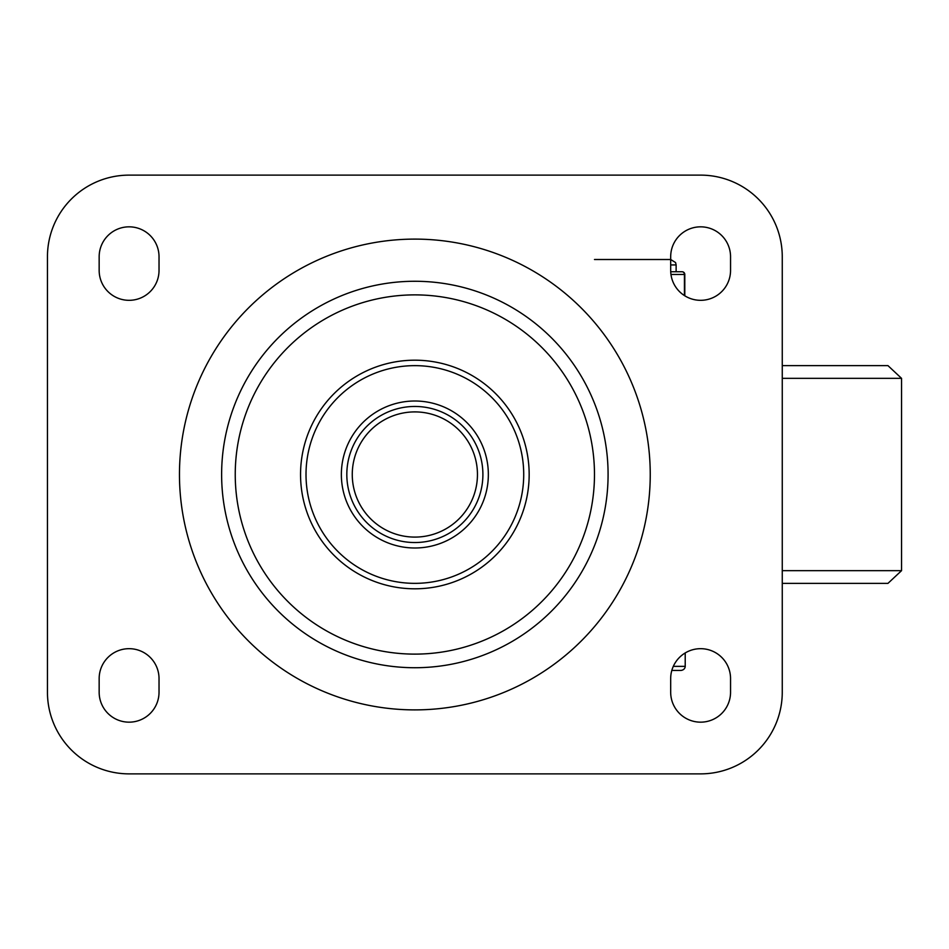 <?xml version="1.0" encoding="UTF-8"?>
<svg xmlns="http://www.w3.org/2000/svg" width="949" height="949" viewBox="0 0 949 949"><rect width="100%" height="100%" fill="white"/><g stroke="black" fill="none" stroke-linecap="round" stroke-linejoin="round"><path stroke-width="1.42" d="M523.718 474.5A108.862 108.862 0 0 1 360.43 568.771A108.862 108.862 0 0 1 360.43 380.229A108.862 108.862 0 0 1 523.718 474.5M488.344 474.5A73.476 73.476 0 0 1 378.117 538.142A73.476 73.476 0 0 1 378.117 410.858A73.476 73.476 0 0 1 488.344 474.5M594.477 474.5A179.622 179.622 0 0 1 325.044 630.053A179.622 179.622 0 0 1 325.044 318.947A179.622 179.622 0 0 1 594.477 474.5M529.162 474.5A114.307 114.307 0 0 1 357.702 573.493A114.307 114.307 0 0 1 357.702 375.507A114.307 114.307 0 0 1 529.162 474.5M608.084 474.5A193.228 193.228 0 0 1 318.247 641.844A193.228 193.228 0 0 1 318.247 307.156A193.228 193.228 0 0 1 608.084 474.5M482.899 474.5A68.043 68.043 0 0 0 380.834 415.579A68.043 68.043 0 0 0 380.834 533.421A68.043 68.043 0 0 0 482.899 474.5A68.043 68.043 0 0 0 380.834 415.579A68.043 68.043 0 0 0 380.834 533.421A68.043 68.043 0 0 0 482.899 474.5M47.45 692.224A81.65 81.65 0 0 0 129.1 773.874L700.623 773.874A81.65 81.65 0 0 0 782.261 692.224L782.261 256.776A81.65 81.65 0 0 0 700.623 175.126L129.1 175.126A81.65 81.65 0 0 0 47.45 256.776L47.45 692.224M159.029 256.776L159.029 270.382A29.941 29.941 0 0 1 129.1 300.323A29.941 29.941 0 0 1 99.159 270.382L99.159 256.776A29.941 29.941 0 0 1 129.1 226.835A29.941 29.941 0 0 1 159.029 256.776M99.159 692.224L99.159 678.618A29.941 29.941 0 0 1 129.1 648.677A29.941 29.941 0 0 1 159.029 678.618L159.029 692.224A29.941 29.941 0 0 1 129.1 722.165A29.941 29.941 0 0 1 99.159 692.224M730.552 256.776L730.552 270.382A29.941 29.941 0 0 1 700.623 300.323A29.941 29.941 0 0 1 670.682 270.382L670.682 256.776A29.941 29.941 0 0 1 700.623 226.835A29.941 29.941 0 0 1 730.552 256.776M670.682 692.224L670.682 678.618A29.941 29.941 0 0 1 700.623 648.677A29.941 29.941 0 0 1 730.552 678.618L730.552 692.224A29.941 29.941 0 0 1 700.623 722.165A29.941 29.941 0 0 1 670.682 692.224M863.91 583.362L782.261 583.362L887.967 583.362L901.55 570.657L782.261 570.657M863.91 365.638L782.261 365.638L887.967 365.638L901.55 378.343L782.261 378.343M685.214 652.948L685.214 666.364L673.304 666.364M671.821 670.445L680.504 670.445A4.709 4.081 180 0 0 685.214 666.364M684.798 295.803L684.798 274.463A2.717 2.717 0 0 0 682.07 271.746A2.717 2.361 90 0 1 684.431 274.463L684.431 295.566M682.07 271.746L670.718 271.746M650.243 474.5A235.388 235.388 0 0 0 297.167 270.643A235.388 235.388 0 0 0 297.167 678.357A235.388 235.388 0 0 0 650.243 474.5M477.454 474.5A62.598 62.598 0 0 1 383.562 528.712A62.598 62.598 0 0 1 383.562 420.288A62.598 62.598 0 0 1 477.454 474.5M670.967 274.463L684.798 274.463M670.682 264.937L676.127 264.937L675.569 262.553L670.682 259.504L594.477 259.504M901.55 378.343L901.55 570.657M676.127 271.746L676.127 264.937"/></g></svg>

